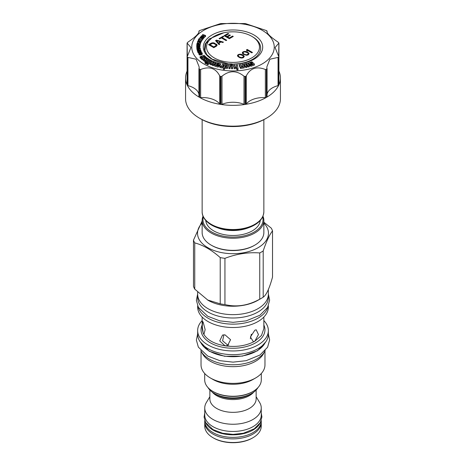<?xml version="1.0" encoding="UTF-8"?>
<svg xmlns="http://www.w3.org/2000/svg" width="466" height="466" viewBox="0 0 466 466"><rect width="100%" height="100%" fill="white"/><g stroke="black" fill="none" stroke-linecap="round" stroke-linejoin="round"><path stroke-width="0.7" d="M198.248 48.738L197.147 49.122L197.403 50.27L200.66 49.955L199.139 49.862L198.947 49.192L200.234 48.47L198.737 48.971L198.248 48.738M203.834 63.953A41.247 23.813 180 0 1 203.834 30.273A41.247 23.813 180 0 1 262.166 30.273A41.247 23.813 180 0 1 262.166 63.953A41.247 23.813 180 0 1 203.834 63.953M223.802 32.777L209.007 39.062L205.162 43.979L204.393 49.379L206.822 54.656L212.211 59.194L229.289 64.122A29.696 17.143 180 0 1 207.399 38.422A29.696 17.143 180 0 1 256.947 36.971A29.696 17.143 180 0 1 239.67 63.819L232.15 64.302M252.45 62.91L251.955 61.733L248.419 62.98L248.419 63.993L249.992 65.479L250.376 65.345M252.339 64.139L252.339 63.638L252.723 64.005L250.376 64.832L250.376 65.84L250.865 66.306L254.407 65.059L254.407 64.052L252.997 62.718L250.621 63.557L250.073 63.038L252.45 62.199M244.038 64.122L244.038 65.129L245.838 67.599L247.038 67.308L247.038 66.3L245.605 64.331L246.799 64.04L248.227 66.009L249.397 65.723L247.597 63.254L244.038 64.122L245.838 66.591L247.038 66.3M246.229 65.188L246.799 65.054L248.227 67.017L249.397 66.737L249.397 65.723M241.889 64.459L242.833 66.539L241.505 66.737L240.567 64.646L239.343 64.826L239.343 65.84L240.514 68.461L244.289 67.896L244.289 66.883L243.124 64.267L241.889 64.459L242.402 66.603M236.361 65.089L236.646 67.121L235.243 67.186L234.957 65.153L233.827 65.205L233.827 66.213L234.182 68.758L236.716 68.642L236.891 69.906L238.027 69.853L238.027 68.846L237.491 65.036L236.361 65.089L236.501 67.127M232.12 65.188L232.15 63.912L229.324 63.807L228.911 67.64L230.047 67.681L230.274 65.636L231.678 65.689L231.456 67.733L232.598 67.774L232.878 65.217L230.326 65.124L230.402 64.436L232.085 64.494L232.15 63.912M228.911 67.64L228.911 68.648L230.047 68.688L230.274 66.65L231.567 66.696M231.456 67.733L231.456 68.741L232.598 68.782L232.878 65.217M223.325 68.339L223.325 69.347L224.437 69.481L224.874 68.234L227.367 68.525L228.247 65.007L224.635 64.593L223.325 68.339L224.437 68.467L224.874 67.226L227.367 67.518L228.247 65.007M219.894 66.516L219.894 67.523L222.265 67.984L223.738 65.432L223.738 64.419L222.579 64.197L221.402 66.236L220.191 66.003L219.894 66.516L222.265 66.97L223.738 64.419M218.612 66.195L219.171 66.353L220.47 64.797L220.47 63.784L216.766 62.753L214.739 65.17L218.205 66.143L218.612 65.654L216.224 64.99L216.544 64.605L219.171 65.339L220.47 63.784M214.739 65.17L214.739 66.184L218.205 67.151L218.612 65.654M213.294 63.108L213.294 62.1L214.366 62.52L212.275 64.279L212.275 65.292L213.323 65.706L215.944 63.492L215.944 62.479L212.752 61.221L210.137 63.434L210.137 64.442L211.209 64.867L213.55 63.207M212.042 61.827L212.042 60.865L211.156 60.429L206.881 63.341L206.881 64.349L207.76 64.786L211.745 62.077M205.046 62.333L205.046 63.341L205.885 63.813L206.712 63.318L206.712 62.304L205.873 61.838L205.046 62.333L205.885 62.799L206.712 62.304M208.96 59.992L208.96 59.211L206.817 57.755L206.094 58.11L206.094 59.124L206.589 59.456M206.094 58.11L207.463 59.031L205.331 60.067L203.98 59.153L203.269 59.502L203.269 60.516L205.413 61.966L206.793 61.285M203.875 57.301L205.459 58.623L206.094 58.384M201.487 57.021L201.487 56.229L202.966 57.574L202.343 57.801L200.869 56.456L200.071 56.747L200.071 57.761L202.291 59.782L203.916 59.182M203.986 59.159L204.574 58.943L204.574 57.935L203.083 56.578L203.968 56.252L205.459 57.609L206.257 57.318L204.038 55.297L201.487 56.229M206.712 62.683L207.259 62.986L208.384 62.316M198.854 53.095L199.128 54.639L200.211 55.04L202.069 54.551L202.215 52.961L200.863 52.274L201.79 53.345L200.13 53.794L199.518 53.543L199.355 52.606L199.052 52.716L198.906 53.299L199.902 54.015L201.551 53.782L202.267 53.159M200.863 52.274L200.863 53.287L201.382 53.561M199.5 53.118L200.863 52.815M201.219 52.244L201.201 51.19L200.695 50.567L198.347 50.683L197.846 51.173L197.869 52.384L198.854 53.13M197.135 49.326L197.403 51.277L197.846 51.237M200.17 48.487L200.141 47.916L198.667 47.975L198.493 47.066L197.269 46.833L196.763 47.334L197.135 49.285M198.598 47.357L199.926 46.944L199.832 45.056L197.875 44.748L196.803 45.167L196.902 46.041L197.8 46.332L199.495 46.239L200.025 45.418M196.71 45.68L196.769 46.891L196.902 46.041M200.153 44.282L200.427 42.965L198.749 43.204L197.91 42.825L197.147 43.088L196.827 44.223L200.1 44.462L198.691 44.119L198.836 43.449L200.427 42.965M200.025 45.47L200.153 44.229M200.485 42.377L201.038 42.348L201.131 41.107L197.666 41.299L197.543 41.614L200.52 42.651L199.85 42.156L200.153 41.387L201.131 41.107M197.543 41.614L197.543 42.622L198.178 42.843M198.487 42.954L199.075 43.157M200.427 43.629L200.613 42.423M199.308 39.499L198.976 38.765L198.149 40.198L198.423 41.258M198.493 41.253L198.831 40.67L201.108 41.107M201.131 41.113L201.761 40.979L201.761 39.971L198.959 39.435L199.308 38.829M199.308 39.383L202.483 39.866L202.483 38.859L199.425 38.142L202.483 38.859M202.483 39.301L203.473 38.515L203.333 37.111L201.242 36.529L200.176 37.158L200.421 37.886L202.005 38.328L202.937 38.148L203.473 37.501M203.473 37.624L204.341 37.653L204.341 36.645L201.889 35.777L205.564 35.492L202.745 34.496L204.929 35.544L201.312 35.853L204.341 36.645M204.341 36.802L205.564 36.499L205.564 35.492M199.291 30.762L198.941 31.135C199.477 33.109 195.813 36.773 187.944 42.132L187.245 42.808A47.433 27.383 0 0 0 187.122 43.076L190.926 47.503L187.122 56.986A47.433 27.383 0 0 0 187.245 57.254L196.099 59.217L199.052 66.626L199.291 69.294A47.433 27.383 0 0 0 199.46 69.393A47.433 27.383 0 0 0 199.629 69.492L200.636 69.481C209.415 66.079 215.764 68.193 219.684 75.83L220.488 76.447A47.433 27.383 0 0 0 220.96 76.517L222.002 76.191C229.336 70.29 236.664 70.29 243.998 76.191L245.04 76.517A47.433 27.383 0 0 0 245.512 76.447L246.316 75.83C250.236 68.193 256.585 66.079 265.364 69.481L266.371 69.492A47.433 27.383 0 0 0 266.709 69.294L266.948 66.626L269.901 59.217L278.755 57.254A47.433 27.383 0 0 0 278.878 56.986L275.074 47.503L278.878 43.076A47.433 27.383 0 0 0 278.755 42.808L278.056 42.132C270.187 36.773 266.523 33.109 267.059 31.135L266.709 30.762A47.433 27.383 0 0 0 266.54 30.663A47.433 27.383 0 0 0 266.371 30.57L245.512 23.615A47.433 27.383 0 0 0 245.04 23.545L220.96 23.545A47.433 27.383 0 0 0 220.488 23.615L199.629 30.57A47.433 27.383 0 0 0 199.291 30.762L199.052 31.624M187.122 43.076L187.32 56.165M187.122 84.917A1.235 0.716 180 0 1 187.082 84.736L187.082 56.782L187.122 84.917A47.433 27.383 180 0 1 185.567 77.962A47.433 27.383 180 0 1 187.082 71.1M198.941 68.502L198.93 96.724A1.235 0.716 180 0 1 198.941 96.648L198.941 68.747M200.625 118.813L199.46 118.137A47.433 27.383 0 0 0 266.54 118.137L265.375 118.813A45.785 26.434 0 0 1 200.625 118.813L199.46 118.137A47.433 27.383 180 0 1 185.567 98.775L185.567 77.962M199.291 69.294L199.291 97.225A47.433 27.383 180 0 1 187.245 85.185L187.245 57.254M198.93 94.243A18.558 10.718 0 0 0 187.944 85.651A1.235 0.716 180 0 1 187.245 85.185M199.291 97.225A1.235 0.716 180 0 1 198.93 96.724M266.54 118.137A47.433 27.383 0 0 0 280.433 98.775L280.433 77.962A47.433 27.383 180 0 1 278.878 84.917L278.918 56.782L278.918 84.736A1.235 0.716 180 0 1 278.878 84.917M278.918 71.1A47.433 27.383 180 0 1 280.433 77.962M278.755 57.254L278.755 85.185A47.433 27.383 180 0 1 266.709 97.225L266.709 69.294M266.371 69.492L266.371 97.423A47.433 27.383 180 0 1 245.512 104.378L245.512 76.447M245.04 76.517L245.04 104.448A47.433 27.383 180 0 1 220.96 104.448L220.96 76.517M220.488 76.447L220.488 104.378A47.433 27.383 180 0 1 199.629 97.423L199.629 69.492M220.488 104.378A1.235 0.716 180 0 1 219.684 103.976A18.558 10.718 0 0 0 200.636 97.627A1.235 0.716 180 0 1 199.629 97.423M267.059 68.747L267.059 96.648A1.235 0.716 180 0 1 267.07 96.724L267.059 68.502M278.68 56.165L278.878 43.076M266.948 31.624L266.709 30.762M278.755 85.185A1.235 0.716 180 0 1 278.056 85.651A18.558 10.718 180 0 0 267.07 94.243M267.07 96.724A1.235 0.716 180 0 1 266.709 97.225M266.371 97.423A1.235 0.716 180 0 1 265.364 97.627A18.558 10.718 180 0 0 246.316 103.976A1.235 0.716 180 0 1 245.512 104.378M245.04 104.448A1.235 0.716 180 0 1 243.998 104.337A18.558 10.718 180 0 0 222.002 104.337A1.235 0.716 180 0 1 220.96 104.448M204.83 51.114L205.762 43.699L212.548 37.303L214.273 36.301A26.48 15.291 180 0 1 251.722 36.301A26.48 15.291 0 0 0 251.722 36.301L252.555 36.785L251.722 36.301A26.48 15.291 0 0 1 251.722 57.924A26.48 15.291 0 0 1 214.278 57.924A26.48 15.291 180 0 1 214.273 36.301M239.67 63.819L239.209 63.638A27.657 15.966 0 0 0 259.585 52.477A27.657 15.966 0 0 0 252.555 36.785L252.555 36.785M239.209 63.638L232.15 64.209M243.485 57.627L244.236 56.293L243.334 55.268L241.656 54.429L239.006 54.283L237.479 55.553L237.94 56.572L240.06 57.801L241.837 58.064L243.485 57.627M243.2 54.184L246.648 55.285L248.296 54.848L249.048 53.514L247.137 51.907L244.697 51.382L242.501 52.262L242.297 53.153L243.2 54.184M252.456 52.454L247.201 49.419L246.549 49.798L246.671 50.631L247.568 51.144L247.44 50.316L251.797 52.833L252.456 52.454M211.185 43.14L208.558 44.654L213.807 47.683L216.434 46.169L217.08 45.406L216.847 44.515L213.387 42.767L211.185 43.14L208.85 44.823M216.434 40.111L215.56 40.612L219.061 44.654L219.713 44.276L218.81 43.251L221 41.987L222.777 42.511L223.435 42.126L216.434 40.111L215.752 40.839M223.214 36.191L219.061 38.591L219.62 38.917L221.367 37.903L226.057 40.612L226.715 40.233L222.026 37.525L223.773 36.517L223.214 36.191L219.352 38.76M232.61 36.057L229.324 37.956L227.536 36.919L230.385 35.282L229.715 34.892L226.866 36.534L225.416 35.696L228.695 33.802L228.025 33.418L224.088 35.69L229.342 38.719L233.28 36.447L232.61 36.057L229.324 38.288L227.536 36.919M237.689 55.04L237.485 55.873M238.237 54.598L237.689 55.378M239.006 54.283L238.237 54.936M239.885 54.161L239.885 54.499L239.006 54.621M240.549 54.167L240.549 54.505L239.885 54.499M241.213 54.295L241.213 54.633L240.549 54.505M241.656 54.429L241.656 54.767L241.213 54.633M242.326 54.685L242.326 55.023L241.656 54.767M243.334 55.268L243.334 55.605L242.326 55.023M243.782 55.652L243.782 55.99L243.334 55.605M244.003 55.908L244.003 56.246L243.782 55.99M244.236 56.293L244.236 56.631L244.003 56.246M243.468 56.607L243.363 57.266L242.268 57.895L239.827 57.499L238.487 56.596L238.254 55.617L238.796 54.918L240.002 54.609L242.675 55.518L243.235 55.967L243.363 56.928L241.714 57.621L239.827 57.161L238.487 56.258L238.487 56.596M239.046 56.706L239.046 57.044M238.487 56.258L238.254 55.617M239.827 57.161L239.827 57.499M240.607 57.487L240.607 57.819M241.714 57.621L241.714 57.953M242.268 57.557L242.268 57.895M242.926 57.306L242.926 57.644M243.363 56.928L243.363 57.266M242.501 52.262L242.297 53.095M243.048 51.819L242.501 52.6M243.817 51.505L243.048 52.157M244.697 51.382L244.697 51.72L243.817 51.843M245.361 51.388L245.361 51.726L244.697 51.72M246.025 51.516L246.025 51.854L245.361 51.726M246.473 51.65L246.473 51.988L246.025 51.854M247.137 51.907L247.137 52.244L246.473 51.988M248.145 52.489L248.145 52.827L247.137 52.244M248.594 52.874L248.594 53.211L248.145 52.827M248.821 53.13L248.821 53.468L248.594 53.211M249.048 53.514L249.048 53.852L248.821 53.468M248.279 53.829L248.174 54.487L247.079 55.116L244.644 54.72L243.299 53.817L243.066 52.839L243.607 52.14L244.819 51.831L247.487 52.74L248.046 53.188L248.174 54.149L246.531 54.842L244.644 54.382L243.299 53.479L243.299 53.817M243.858 53.928L243.858 54.266M243.299 53.479L243.066 52.839M248.174 54.149L248.174 54.487M247.737 54.528L247.737 54.866M247.079 54.778L247.079 55.116M246.531 54.842L246.531 55.174M245.419 54.708L245.419 55.04M244.644 54.382L244.644 54.72M252.164 52.617L247.201 49.757L246.596 50.107M247.201 49.419L247.201 49.757M247.44 50.316L247.51 51.114M211.844 42.889L211.185 43.478M212.502 42.767L211.844 43.227M213.387 42.767L213.387 43.105L212.502 43.099M214.051 42.901L214.051 43.239L213.387 43.105M214.721 43.163L214.721 43.495L214.051 43.239M216.399 44.13L216.399 44.462L214.721 43.495M216.847 44.515L216.847 44.852L216.399 44.462M217.074 44.899L217.074 45.237L216.847 44.852M216.195 45.15L215.764 46.122L213.795 47.258L209.886 44.66L212.956 43.28L215.741 44.509L216.09 45.464L213.795 46.92L209.886 44.66M216.09 45.464L216.09 45.802M215.764 45.785L215.764 46.122M213.795 46.92L213.795 47.258M223.045 42.354L216.434 40.443M218.81 43.251L219.521 44.392M218.472 43.268L216.445 40.618L220.441 41.794L218.472 43.268L216.445 40.618M220.441 41.794L218.472 42.93M222.026 37.525L226.424 40.402M229.324 37.956L229.324 38.288M232.983 36.616L232.61 36.395M228.025 33.418L224.379 35.859M228.404 33.971L228.025 33.75M225.416 35.696L226.866 36.872L226.866 36.534M229.715 34.892L226.866 36.872M230.093 35.451L229.715 35.23M263.855 119.651L263.855 211.71C263.406 218.659 258.554 223.907 249.293 227.466L247.679 228.06A27.267 15.739 180 0 1 218.321 228.06L216.707 227.466A30.261 17.475 180 0 1 211.599 225.095M205.768 220.482A27.267 15.739 0 0 0 213.719 230.874A27.267 15.739 0 0 0 242.844 234.427A27.267 15.739 0 0 0 260.232 220.482M262.626 216.929A30.028 17.335 180 0 1 246.718 235.167A30.028 17.335 180 0 1 211.768 232.004A30.028 17.335 180 0 1 203.374 216.929M262.964 216.172A30.855 17.813 180 0 1 263.855 220.418A30.855 17.813 180 0 1 244.807 236.874A30.855 17.813 180 0 1 211.185 233.017A30.855 17.813 180 0 1 202.145 220.418A30.855 17.813 180 0 1 203.036 216.172M263.855 220.418L263.855 232.546A30.855 17.813 180 0 1 254.815 245.139A30.855 17.813 180 0 1 211.185 245.139L211.185 245.139A30.855 17.813 180 0 1 202.145 232.546L202.145 220.418M211.768 245.477L211.185 245.139L211.768 245.477A30.028 17.335 180 0 0 254.232 245.477L254.815 245.139M202.145 223.109A35.474 20.481 0 0 0 211.512 249.514A35.474 20.481 0 0 0 258.082 247.696A35.474 20.481 0 0 0 263.855 223.109M202.145 220.977L193.477 240.165A40.338 23.288 0 0 0 194.741 242.891C203.234 245.133 211.727 250.038 220.22 257.599A40.338 23.288 0 0 0 224.938 258.333C236.542 253.877 248.145 252.083 259.743 252.945A40.338 23.288 0 0 0 261.525 251.978A40.338 23.288 0 0 0 263.197 250.953C266.307 241.592 269.418 234.893 272.523 230.856A40.338 23.288 0 0 0 271.259 228.13L263.855 222.218M207.481 299.947L220.22 303.838A40.338 23.288 0 0 0 224.938 304.566C236.542 307.414 248.145 305.62 259.743 299.184A40.338 23.288 0 0 0 261.525 298.217L257.995 300.25A35.346 20.411 0 0 1 208.005 300.25L194.741 289.124A40.338 23.288 0 0 1 193.477 286.404L193.477 240.165M194.741 289.124L194.741 242.891M220.22 303.838L220.22 257.599M224.938 304.566L224.938 258.333M259.743 299.184L259.743 252.945M263.197 250.953L263.197 297.186A40.338 23.288 180 0 1 261.525 298.217L257.995 300.25M263.197 297.186C266.307 295.135 269.418 288.437 272.523 277.089L272.523 230.856M197.654 292.165L197.654 294.238A35.346 20.411 0 0 0 219.474 313.094A35.346 20.411 0 0 0 257.995 308.673A35.346 20.411 0 0 0 268.346 294.238L268.346 289.52M268.305 295.228L268.305 297.611A35.305 20.382 180 0 1 246.514 316.443A35.305 20.382 180 0 1 208.034 312.022A35.305 20.382 0 0 1 197.695 297.611L197.695 295.228M267.967 306.721A35.346 20.411 180 0 1 257.995 318.167A35.346 20.411 0 0 1 221.898 323.113A35.346 20.411 0 0 1 198.033 306.721M268.346 305.917L268.346 307.106A35.346 20.411 180 0 1 257.995 321.534A35.346 20.411 0 0 1 219.474 325.961A35.346 20.411 0 0 1 197.654 307.106L197.654 305.917M202.145 317.066L202.145 328.635L203.199 333.231L202.244 326.258L202.634 321.429L203.199 322.262L205.145 329.596L203.98 334.139L203.199 333.231C206.595 339.697 213.865 343.891 225.02 345.824L219.736 340.931L222.532 335.042L225.014 334.856L230.565 339.691L227.554 345.626L225.02 345.824C236.367 347.368 246.304 345.836 254.815 341.223L253.358 341.7L250.411 336.982L254.815 330.248L256.184 329.771L258.467 334.571L254.815 341.223L261.502 335.45L263.855 328.635L263.855 317.066M251.343 334.227L250.347 338.782M202.145 320.585A35.346 20.411 0 0 0 197.654 330.545A35.346 20.411 0 0 0 219.474 349.401A35.346 20.411 0 0 0 257.995 344.974A35.346 20.411 180 0 0 268.346 330.545A35.346 20.411 180 0 0 263.855 320.585M197.654 330.545L197.654 334.25A35.346 20.411 0 0 0 219.474 353.106A35.346 20.411 0 0 0 257.995 348.679A35.346 20.411 0 0 0 268.346 334.25L268.346 330.545M200.945 342.848A33.412 19.287 0 0 0 256.626 351.055A33.412 19.287 180 0 0 265.055 342.848M200.805 350.56A33.366 19.263 0 0 0 209.403 359.123A33.366 19.263 180 0 0 265.195 350.56M264.106 352.477A31.968 18.454 180 0 1 255.601 361.267A31.968 18.454 0 0 1 224.28 365.973A31.968 18.454 0 0 1 201.895 352.477M201.032 351.026L201.032 364.93A31.968 18.454 0 0 0 210.399 377.978A31.968 18.454 0 0 0 255.601 377.978L253.009 379.481L255.601 377.978A31.968 18.454 180 0 0 264.968 364.93L264.968 351.026M210.399 377.978L212.991 379.481A28.298 16.333 0 0 0 253.009 379.481M204.702 373.516L204.702 379.918A28.298 16.333 0 0 0 212.991 391.469A28.298 16.333 0 0 0 253.009 391.469L253.009 391.469A28.298 16.333 0 0 0 261.298 379.918L261.298 373.516M252.426 391.807L253.009 391.469L252.426 391.807A27.471 15.861 0 0 1 213.574 391.807L212.991 391.469M216.108 394.481L214.331 393.455A26.399 15.238 0 0 0 251.669 393.455L249.893 394.481A23.888 13.794 180 0 1 216.108 394.481L214.337 393.455A26.399 15.238 180 0 1 214.331 393.455A26.399 15.238 180 0 1 207.993 387.561M251.669 393.455A26.399 15.238 0 0 0 258.007 387.561M256.137 390.013L256.137 398.983A23.137 13.357 180 0 1 241.854 411.327A23.137 13.357 180 0 1 216.638 408.426A23.137 13.357 180 0 1 209.863 398.983L209.863 390.013M209.863 396.717L206.327 402.56A28.251 16.31 0 0 0 204.749 407.936A28.251 16.31 0 0 0 213.02 419.47A28.251 16.31 0 0 0 243.811 423.006A28.251 16.31 0 0 0 261.251 407.936A28.251 16.31 0 0 0 259.673 402.56L256.137 396.717M261.251 407.936L261.251 415.142A28.251 16.31 180 0 1 243.811 430.217A28.251 16.31 180 0 1 213.02 426.681A28.251 16.31 0 0 1 204.749 415.142L204.749 407.936M205.646 422.592A28.251 16.31 0 0 0 213.02 430.048A28.251 16.31 180 0 0 240.433 434.248A28.251 16.31 180 0 0 260.354 422.592M204.749 420.612L204.749 421.072A28.251 16.31 0 0 0 213.02 432.605A28.251 16.31 180 0 0 243.811 436.141A28.251 16.31 180 0 0 261.251 421.072L261.251 420.612M204.778 421.812A28.251 16.31 0 0 0 204.749 422.551A28.251 16.31 0 0 0 213.02 434.091A28.251 16.31 0 0 0 243.811 437.626A28.251 16.31 0 0 0 261.251 422.551A28.251 16.31 0 0 0 261.222 421.812M252.98 437.725L252.397 438.063A27.43 15.838 0 0 1 213.603 438.063L213.02 437.725A28.251 16.31 0 0 0 252.98 437.725A28.251 16.31 0 0 0 261.251 426.192L261.251 422.551M213.603 438.063L213.02 437.725A28.251 16.31 180 0 1 204.749 426.192L204.749 422.551M228.765 345.026L227.577 344.974L222.597 340.797L223.925 334.792M250.865 66.306L250.865 65.298L254.407 64.052M250.376 64.832L250.865 65.298M249.992 65.479L249.992 64.471L252.339 63.638M248.419 62.98L249.992 64.471M248.227 67.017L248.227 66.009M246.799 65.054L246.799 64.04M245.838 67.599L245.838 66.591M240.514 68.461L240.514 67.454L244.289 66.883M239.343 64.826L240.514 67.454M236.891 69.906L236.891 68.898L238.027 68.846M236.716 68.642L236.716 67.628L236.891 68.898M234.182 68.758L234.182 67.745L236.716 67.628M233.827 65.205L234.182 67.745M232.598 68.782L232.598 67.774M230.274 66.65L230.274 65.636M230.047 68.688L230.047 67.681M232.085 65.188L232.085 64.494M230.402 65.124L230.402 64.436M224.874 68.234L224.874 67.226M227.367 68.525L227.367 67.518M224.437 69.481L224.437 68.467M225.055 66.72L225.579 65.223L226.954 65.386L226.429 66.883L225.055 66.72M225.393 66.76L225.579 65.223M225.579 66.236L226.616 66.358M222.265 67.984L222.265 66.97M218.205 67.151L218.205 66.143M219.171 66.353L219.171 65.339M216.544 65.077L216.544 64.605M218.432 64.535L216.952 64.122L217.43 63.539L218.962 63.964L218.432 64.535M217.43 64.256L217.43 63.539M213.323 65.706L213.323 64.692L215.944 62.479M212.275 64.279L213.323 64.692M211.209 64.867L211.209 63.859L213.294 62.1M210.137 63.434L211.209 63.859M207.76 64.786L207.76 63.772L212.042 60.865M206.881 63.341L207.76 63.772M205.885 63.813L205.885 62.799M205.413 61.966L205.413 60.959L208.96 59.211M203.269 59.502L205.413 60.959M202.291 59.782L202.291 58.768L204.574 57.935M200.071 56.747L202.291 58.768M206.257 58.029L206.257 57.318M205.459 58.623L205.459 57.609M203.968 57.266L203.968 56.252M210.498 60.877L210.498 60.044L209.659 59.572L206.421 61.512L207.259 61.978L210.498 60.044M207.259 62.986L207.259 61.978M206.421 62.147L206.421 61.512M199.541 54.93L199.541 53.922M199.902 55.023L199.902 54.015M199.314 54.813L199.314 53.8M199.128 54.639L199.128 53.631M198.906 54.306L198.906 53.299M199.5 53.514L199.5 52.827M199.326 53.252L199.326 52.908M201.597 53.479L201.597 52.71M201.434 53.543L201.434 52.576M201.23 53.503L201.23 52.495M201.009 53.508L201.009 52.501M202.232 54.347L202.232 53.334M202.069 54.551L202.069 53.543M201.854 54.685L201.854 53.672M201.551 54.79L201.551 53.782M200.566 55.005L200.566 53.998M200.211 55.04L200.211 54.033M200.397 52.978L200.397 51.971L201.219 51.388M200.718 52.891L200.718 51.877M199.384 52.646L199.384 52.128L200.397 51.971M199.023 52.745L199.023 52.14L199.384 52.128M198.72 53.118L198.72 52.105L199.023 52.14M198.376 53.008L198.376 51.994L198.72 52.105M198.167 52.874L198.376 51.994M198.009 52.693L198.167 51.86M197.869 52.384L198.009 51.679M201.155 52.25L201.155 51.563M200.957 52.268L200.957 51.761M198.417 51.615L198.353 51.01L199.792 50.666L200.794 51.248L200.293 51.738L198.417 51.615M198.732 51.848L200.333 51.726L200.322 50.707M198.353 51.481L198.353 51.01M198.522 51.726L198.522 50.905M198.778 51.831L198.778 50.823M199.792 51.674L199.792 50.666M200.083 51.674L200.083 50.66M200.508 51.668L200.508 50.8M200.648 51.592L200.648 50.945M200.66 50.555L200.66 49.955M197.403 51.277L197.403 50.27M198.51 49.157L198.72 49.897L197.683 50.002L197.468 49.256L198.405 49.047L198.51 49.92M200.31 49.746L200.31 48.744M198.405 49.932L198.405 49.047M198.242 49.944L198.242 48.982M198.027 49.967L198.027 48.959M197.817 49.984L197.817 48.982M197.619 49.786L197.619 49.041M196.879 49.291L196.879 48.283L200.17 48.149M196.763 47.334L196.879 48.283M198.161 47.235L198.248 47.992L197.2 48.033L197.106 47.282L198.073 47.124L198.161 47.992M197.165 47.742L197.165 47.159M197.293 48.027L197.293 47.072M197.502 48.021L197.502 47.025M197.712 48.01L197.712 47.019M197.928 48.004L197.928 47.049M198.073 47.998L198.073 47.124M198.854 47.363L198.854 46.35M199.209 47.328L199.209 46.315M197.8 46.781L197.8 46.332M197.45 46.792L197.45 46.285M197.176 46.88L197.176 46.204M196.769 46.891L196.769 45.878M200.007 46.746L200.007 45.732M199.926 46.944L199.926 45.93M199.78 47.095L199.78 46.087M199.495 47.252L199.495 46.239M197.13 45.685L197.869 44.986L199.599 45.412L198.865 46.111L197.13 45.685M197.147 45.726L197.147 45.371M197.532 46.047L199.203 46.058M197.223 45.872L197.223 45.214M197.368 45.983L197.368 45.097M197.584 46.029L197.584 45.021M197.869 45.994L197.869 44.986M198.918 46.012L198.918 45.004M199.198 46.058L199.198 45.045M199.407 45.965L199.407 45.126M199.541 45.825L199.541 45.249M198.836 44.13L198.836 43.449M200.1 45.476L200.1 44.462M196.827 45.144L196.827 44.223M200.368 44.253L200.368 43.245M198.434 43.344L198.271 44.089L197.223 44.014L197.485 43.152L198.434 43.344M198.388 43.542L198.388 43.222M198.266 44.089L198.266 43.128M198.067 44.078L198.067 43.076M197.858 44.06L197.858 43.058M197.642 44.043L197.642 43.082M197.485 44.031L197.485 43.152M197.392 44.025L197.392 43.268M201.038 42.348L201.038 41.34M200.153 42.266L200.153 41.387M200.52 43.664L200.52 42.651M197.881 41.491L199.867 41.387L199.594 42.086L197.881 41.491M201.627 41.206L201.761 39.971M198.831 40.67L198.831 39.657L201.627 40.198M198.481 41.258L198.831 39.657M198.149 40.198L198.481 40.262M202.331 40.088L202.331 39.074M199.267 38.824L199.267 38.363M201.661 38.666L201.661 38.276M202.005 38.742L202.005 38.328M200.712 38.445L200.712 38.014M200.421 38.375L200.421 37.886M200.229 38.328L200.229 37.746M203.386 38.707L203.386 37.699M203.147 38.993L203.147 37.985M202.937 39.156L202.937 38.148M202.693 39.266L202.693 38.253M202.32 38.818L202.32 38.328M200.555 37.263L201.44 36.762L203.065 37.431L202.122 38.096L200.665 37.694L200.555 37.263L200.555 37.583M200.794 37.752L200.794 36.977M201.044 37.839L202.518 38.026M200.974 37.822L200.974 36.855M201.19 37.793L201.19 36.779M201.44 37.769L201.44 36.762M201.726 37.804L201.726 36.797M202.675 37.944L202.675 37.059M202.896 37.729L202.896 37.163M201.312 36.529L201.312 35.853M202.529 35.55L202.529 34.7M205.238 36.808L205.238 35.795M204.125 37.857L204.125 36.843M198.941 32.212L198.941 31.135M187.944 85.651L187.944 57.504M200.636 97.627L200.636 69.481M219.684 75.83L219.684 103.976M267.059 31.135L267.059 32.212M278.056 57.504L278.056 85.651M265.364 69.481L265.364 97.627M246.316 103.976L246.316 75.83M243.998 76.191L243.998 104.337M222.002 104.337L222.002 76.191M263.855 211.71A30.855 17.813 180 0 1 244.807 228.165A30.855 17.813 180 0 1 211.185 224.303A30.855 17.813 180 0 1 202.145 211.71L202.145 119.651M249.293 227.466A30.261 17.475 180 0 1 216.707 227.466L211.523 225.061C204.079 220.599 201.976 215.275 202.145 211.71M202.145 325A31.95 18.448 0 0 0 217.005 345.772A31.95 18.448 0 0 0 255.595 342.848A31.95 18.448 0 0 0 263.855 325M253.789 392.075A23.137 13.357 180 0 1 216.638 395.651A23.137 13.357 180 0 1 212.211 392.075M265.917 341.683L257.576 350.758L242.396 356.123L224.6 356.28L209.141 351.189L200.083 341.683M198.93 32.236L198.93 31.1M187.082 56.776L187.082 43.239M267.07 31.1L267.07 32.236M278.918 43.239L278.918 56.776M268.346 333.825L269.628 339.924L267.589 347.234L259.946 355.034L246.141 360.684L233.082 362.14L219.859 360.678L207.702 356.047L198.347 347.118L196.378 340.075L197.654 333.825M268.346 294.017L269.628 300.116L267.589 307.426L259.946 315.226L246.141 320.876L233.082 322.332L219.859 320.876L207.702 316.239L198.347 307.315L196.378 300.267L197.654 294.017M261.251 413.039L261.915 416.942L260.325 422.65L254.314 428.778L243.403 433.24L233.064 434.394L222.597 433.24L212.985 429.576L205.628 422.563L204.091 417.064L204.749 413.039"/></g></svg>
